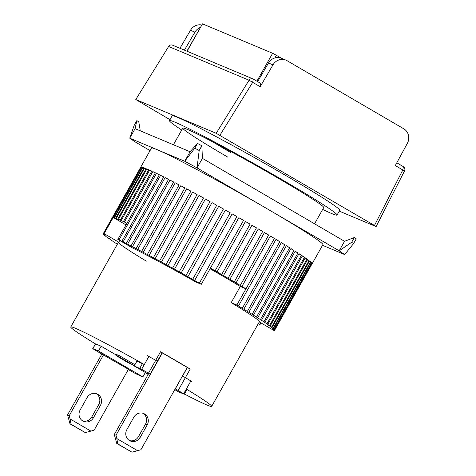 <?xml version="1.0" encoding="UTF-8"?>
<svg xmlns="http://www.w3.org/2000/svg" width="476" height="476" viewBox="0 0 476 476"><rect width="100%" height="100%" fill="white"/><g stroke="black" fill="none" stroke-linecap="round" stroke-linejoin="round"><path stroke-width="0.71" d="M337.056 215.045L339.739 210.291A96.188 4.028 -150.6 0 0 286.189 175.763A96.188 4.028 -150.6 0 0 172.145 115.852L169.462 120.612A96.188 4.028 29.4 0 1 283.506 180.523A96.188 4.028 29.4 0 1 337.056 215.045A96.188 4.028 29.4 0 1 322.657 209.434M314.553 223.809L323.728 207.536A80.884 3.386 -150.6 0 0 278.692 178.5A80.884 3.386 -150.6 0 0 182.796 128.121A80.884 3.386 -150.6 0 0 227.825 157.151M212.897 141.949A80.884 3.386 -150.6 0 0 230.509 152.397M181.725 130.019A96.188 4.028 29.4 0 1 169.462 120.612M98.455 350.973L92.879 348.628L95.557 343.874L101.138 346.213L98.455 350.973L142.871 376.891L145.358 372.482M128.3 369.519L128.597 369.691A80.884 3.386 29.4 0 0 135.434 373.571L142.871 376.891M92.879 348.628L93.433 349.063A80.884 3.386 29.4 0 0 98.925 352.377L128.443 369.269M150.053 150.6L135.178 141.919L129.728 138.177L184.724 161.257L197.046 167.885L339.18 250.816L344.624 254.559L322.526 245.289M135.089 128.663L129.728 138.177L134.184 125.343L136.868 120.583L135.089 128.663L190.085 151.743L184.724 161.257L194.827 148.179L199.182 150.517L201.86 145.763L202.407 158.371L344.541 241.302L354.328 237.536L351.645 242.29L353.573 243.611L344.624 254.559M199.182 150.517L197.046 167.885L202.407 158.371M344.541 241.302L339.18 250.816L351.645 242.29M190.085 151.743L197.504 143.419L194.827 148.179M201.86 145.763L197.504 143.419M140.277 130.84L138.79 121.904L136.868 120.583M353.573 243.611L356.25 238.857L354.328 237.536M135.779 99.544L168.623 46.481L249.049 80.23L216.205 133.292L135.779 99.544L169.991 119.672M216.205 133.292L374.469 225.475L376.105 226.6L339.263 211.136M201.651 24.978A10.93 10.276 112.8 0 0 190.477 30.274L179.946 48.266M376.105 226.6L404.517 170.949L395.3 165.571L407.367 143.312A10.93 10.276 112.8 0 0 403.755 128.782L287.117 60.72A10.93 10.276 112.8 0 0 285.981 60.154A10.93 10.276 112.8 0 0 272.962 64.885L260.182 86.727L252.673 82.342L219.9 135.285M374.469 225.475L402.815 169.956L403.392 166.665A3.278 3.082 -67.2 0 1 404.517 170.949M249.049 80.23A3.278 3.082 -67.2 0 1 253.25 79.058L252.673 82.342L249.049 80.23M252.911 78.885L172.479 45.137A3.278 3.082 112.8 0 0 168.623 46.481M190.477 30.274L194.946 32.148L184.408 50.141M194.946 32.148A10.93 10.276 -67.2 0 1 200.253 27.459M285.981 60.154L281.512 58.28A10.93 10.276 112.8 0 0 268.5 63.011L272.962 64.885M403.392 166.665L396.794 162.816M260.182 86.727L260.806 83.467L253.25 79.058M257.617 81.604L268.5 63.011M187.068 51.253L202.508 23.854L272.623 53.276L256.897 81.188M274.795 57.971L276.318 55.27L281.417 58.239M202.508 23.854L186.884 51.182M276.318 55.27L272.623 53.276M129.531 440.586A8.199 7.705 112.8 0 0 130.376 441.008A8.199 7.705 112.8 0 0 140.212 437.337L147.185 424.967A8.199 7.705 112.8 0 0 143.692 413.525A8.199 7.705 112.8 0 0 133.857 417.196L126.89 429.56A8.199 7.705 112.8 0 0 129.531 440.586A8.199 7.705 112.8 0 0 138.492 436.617L140.212 437.337M137.665 450.73L116.822 438.563L116.019 435.231L162.393 352.936L187.264 367.448L140.896 449.749L132.007 452.2L117.792 443.906L116.822 438.563M132.007 452.2L116.757 443.471L114.299 434.511L116.019 435.231M116.757 443.471L117.792 443.906M114.299 434.511L148.631 373.589M147.185 424.967L145.466 424.247L138.492 436.617M145.466 424.247A8.199 7.705 112.8 0 0 142.812 413.216M148.613 373.618L150.113 374.195L148.476 373.172L155.717 360.326A80.884 3.386 -150.6 0 0 148.875 356.447L147.013 355.465M187.252 367.478L190.216 369.078A80.884 3.386 -150.6 0 0 176.031 360.695A80.884 3.386 -150.6 0 0 160.537 351.764L155.717 360.326L157.348 361.355L155.717 360.326A80.884 3.386 -150.6 0 0 148.875 356.447L141.64 369.293A80.884 3.386 29.4 0 1 148.476 373.172M191.56 381.419L190.876 380.955A80.884 3.386 -150.6 0 0 185.39 377.641L178.149 390.487L175.186 388.886M178.149 390.487A80.884 3.386 29.4 0 1 183.635 393.795L190.876 380.955A80.884 3.386 -150.6 0 0 185.39 377.641L182.427 376.04L175.305 388.934M174.763 389.642L178.619 391.891L184.325 394.265L186.907 389.416M95.408 343.874A80.884 3.386 -150.6 0 1 70.751 326.964A80.884 3.386 -150.6 0 1 144.317 364.533L136.88 361.213L134.202 365.973L148.292 374.195M141.64 369.293L134.202 365.973M183.635 393.795L184.325 394.265M146.346 261.157A80.884 3.386 29.4 0 1 118.464 242.29A80.884 3.386 29.4 0 1 118.762 242.183L119.72 240.487M126.872 223.393L124.414 222.012L152.826 171.586A98.371 4.117 29.4 0 1 155.378 172.8L117.852 239.398L132.512 247.948A80.884 3.386 29.4 0 1 195.648 281.905L201.318 284.285L238.845 217.687A98.371 4.117 29.4 0 1 243.539 220.37L215.122 270.79A98.371 4.117 29.4 0 1 217.05 271.897L245.461 221.477A98.371 4.117 29.4 0 1 250.073 224.131L221.661 274.557L217.05 271.897M210.071 268.756A80.884 3.386 29.4 0 1 223.476 276.496A80.884 3.386 29.4 0 1 240.297 286.469L231.181 302.641A80.884 3.386 29.4 0 1 259.396 321.705A80.884 3.386 29.4 0 1 259.093 321.812M140.729 167.189A98.371 4.117 29.4 0 1 140.753 167.106L151.475 148.078A98.371 4.117 29.4 0 1 268.113 209.351A98.371 4.117 29.4 0 1 322.883 244.658L312.161 263.686A98.371 4.117 29.4 0 1 312.101 263.752L274.575 330.35A98.371 4.117 29.4 0 1 274.468 330.398L271.891 329.077L274.015 330.409A98.371 4.117 29.4 0 1 273.754 330.368L259.277 321.919M228.058 278.27L223.434 275.622L251.965 225.225A98.371 4.117 29.4 0 1 256.469 227.843L228.058 278.27A98.371 4.117 29.4 0 1 228.974 278.805A98.371 4.117 29.4 0 1 229.89 279.341L258.307 228.914A98.371 4.117 29.4 0 1 262.675 231.473L234.263 281.899A98.371 4.117 29.4 0 1 236.036 282.946L264.454 232.52A98.371 4.117 29.4 0 1 268.66 235.007L240.249 285.433A98.371 4.117 29.4 0 1 241.951 286.445L270.362 236.025A98.371 4.117 29.4 0 1 274.384 238.422L236.858 305.021A98.371 4.117 29.4 0 1 238.476 305.997L276.003 239.398A98.371 4.117 29.4 0 1 279.811 241.695L242.29 308.293A98.371 4.117 29.4 0 1 243.813 309.221L281.34 242.623A98.371 4.117 29.4 0 1 284.916 244.801L247.389 311.405A98.371 4.117 29.4 0 1 248.811 312.28L286.338 245.681A98.371 4.117 29.4 0 1 289.652 247.734L252.125 314.333A98.371 4.117 29.4 0 1 253.44 315.148L290.967 248.549A98.371 4.117 29.4 0 1 294.001 250.459L256.475 317.058A98.371 4.117 29.4 0 1 257.671 317.819L295.197 251.221A98.371 4.117 29.4 0 1 297.934 252.97L260.408 319.575A98.371 4.117 29.4 0 1 261.479 320.265L299.005 253.666A98.371 4.117 29.4 0 1 301.427 255.255L263.9 321.853A98.371 4.117 29.4 0 1 264.84 322.472L302.361 255.874A98.371 4.117 29.4 0 1 304.462 257.29L266.935 323.888A98.371 4.117 29.4 0 1 267.726 324.436L305.253 257.837A98.371 4.117 29.4 0 1 307.008 259.063L269.481 325.661A98.371 4.117 29.4 0 1 270.136 326.131L307.663 259.533A98.371 4.117 29.4 0 1 309.061 260.574L271.534 327.173A98.371 4.117 29.4 0 1 272.04 327.559L309.567 260.961A98.371 4.117 29.4 0 1 310.608 261.8L273.081 328.398A98.371 4.117 29.4 0 1 273.432 328.708L310.959 262.109A98.371 4.117 29.4 0 1 311.631 262.746L274.105 329.344A98.371 4.117 29.4 0 1 274.301 329.565L311.828 262.966A98.371 4.117 29.4 0 1 312.131 263.395L274.604 329.993A98.371 4.117 29.4 0 1 274.652 330.13L312.173 263.531A98.371 4.117 29.4 0 1 312.161 263.686M260.961 322.901L260.003 324.596A98.371 4.117 29.4 0 1 258.885 324.055L258.272 323.692M124.414 222.012A98.371 4.117 -150.6 0 0 123.427 221.548L121.196 220.525A98.371 4.117 -150.6 0 0 120.345 220.144L118.453 219.323A98.371 4.117 -150.6 0 0 117.745 219.025L119.321 220.037L116.198 218.407L144.615 167.98L146.049 168.79M116.198 218.407A98.371 4.117 -150.6 0 0 115.632 218.192L117.394 219.311L114.448 217.782L142.865 167.356L143.936 167.963M114.448 217.782A98.371 4.117 -150.6 0 0 114.038 217.657L115.971 218.877L113.228 217.461L104.101 233.627L141.628 167.028L142.336 167.427M140.92 166.999A98.371 4.117 29.4 0 1 141.366 166.987L103.839 233.585L105.964 234.912L103.393 233.597L140.92 166.999L141.253 167.189M140.753 167.106A98.371 4.117 29.4 0 1 140.813 167.046L103.286 233.645L105.595 235.079L103.322 233.662M103.209 233.865A98.371 4.117 29.4 0 0 103.256 234.002L103.667 234.234M103.554 234.43A98.371 4.117 29.4 0 0 103.756 234.65L104.536 235.09M104.428 235.287A98.371 4.117 29.4 0 0 104.779 235.59L105.928 236.239M107.725 237.863L109.373 238.666L107.725 237.863A98.371 4.117 29.4 0 0 108.373 238.327L110.23 239.374M110.129 239.559A98.371 4.117 29.4 0 0 110.926 240.106L113.121 241.344M117.376 244.224L116.477 243.563M113.02 241.522A98.371 4.117 29.4 0 0 113.954 242.141L117.411 244.158M260.003 324.596L260.949 322.895M258.319 323.615L259.991 324.59M236.858 305.021L245.967 288.843L241.951 286.445M231.181 302.641L236.852 305.021M274.575 330.35L272.266 328.916L274.652 330.13M274.604 329.993L272.105 328.458L274.301 329.565M274.105 329.344L271.421 327.702L273.432 328.708M273.081 328.398L270.213 326.655L272.04 327.559M271.534 327.173L268.488 325.328L270.136 326.131M269.481 325.661L267.726 324.436M266.935 323.888L264.84 322.472M263.9 321.853L261.479 320.265M260.408 319.575L257.671 317.819M256.475 317.058L253.44 315.148M252.125 314.333L248.811 312.28M247.389 311.405L243.813 309.221M242.29 308.293L238.476 305.997M240.297 286.469L245.967 288.843M215.122 270.79L210.416 268.137M240.249 285.433L236.036 282.946M234.263 281.899L229.89 279.341M221.661 274.557A98.371 4.117 29.4 0 1 223.547 275.652M199.367 283.172L194.619 280.489L232.151 213.885A98.371 4.117 29.4 0 1 236.893 216.574L199.367 283.172A98.371 4.117 29.4 0 1 201.318 284.285M194.619 280.489L194.625 280.483A98.371 4.117 29.4 0 0 192.661 279.37L187.895 276.693L225.422 210.089A98.371 4.117 29.4 0 1 230.188 212.772L192.661 279.37M185.926 275.586L181.172 272.932L218.698 206.328A98.371 4.117 29.4 0 1 223.452 208.988L185.926 275.586A98.371 4.117 29.4 0 1 187.895 276.693M179.214 271.838L174.502 269.226L212.028 202.627A98.371 4.117 29.4 0 1 216.741 205.239L179.214 271.838A98.371 4.117 29.4 0 1 181.172 272.932M172.562 268.155L167.915 265.602L205.442 199.004A98.371 4.117 29.4 0 1 210.089 201.556L172.562 268.155A98.371 4.117 29.4 0 1 174.502 269.226M166.011 264.555L161.459 262.074L198.986 195.475A98.371 4.117 29.4 0 1 203.538 197.956L166.011 264.555A98.371 4.117 29.4 0 1 167.915 265.602M159.597 261.068L155.17 258.676L192.697 192.078A98.371 4.117 29.4 0 1 197.124 194.47L159.597 261.068A98.371 4.117 29.4 0 1 161.459 262.074M153.367 257.706L149.095 255.416L186.622 188.817A98.371 4.117 29.4 0 1 190.894 191.108L153.367 257.706A98.371 4.117 29.4 0 1 155.17 258.676M147.358 254.493L143.258 252.322L180.785 185.723A98.371 4.117 29.4 0 1 184.884 187.895L147.358 254.493A98.371 4.117 29.4 0 1 149.095 255.416M141.604 251.453L137.707 249.412L175.233 182.814A98.371 4.117 29.4 0 1 179.131 184.855L141.604 251.453A98.371 4.117 29.4 0 1 143.258 252.322M136.142 248.597L132.471 246.705L169.997 180.101A98.371 4.117 29.4 0 1 173.669 181.999L136.142 248.597A98.371 4.117 29.4 0 1 137.707 249.412M131.007 245.949L127.586 244.212L165.112 177.613A98.371 4.117 29.4 0 1 168.534 179.351L131.007 245.949A98.371 4.117 29.4 0 1 132.471 246.705M126.223 243.522L123.076 241.951L160.602 175.352A98.371 4.117 29.4 0 1 163.75 176.923L126.223 243.522A98.371 4.117 29.4 0 1 127.586 244.212M121.832 241.338L118.976 239.94L156.503 173.341A98.371 4.117 29.4 0 1 159.359 174.734L121.832 241.338A98.371 4.117 29.4 0 1 123.076 241.951M117.852 239.398A98.371 4.117 29.4 0 1 118.976 239.94M113.228 217.461L126.009 224.916M118.762 242.183L104.119 233.633M107.85 237.685L106.321 236.822A98.371 4.117 29.4 0 1 105.821 236.435M117.31 244.331A98.371 4.117 29.4 0 1 116.382 243.73M141.628 167.028A98.371 4.117 29.4 0 1 142.449 167.231L114.038 217.657M142.865 167.356A98.371 4.117 29.4 0 1 144.049 167.766L115.632 218.192M144.615 167.98A98.371 4.117 29.4 0 1 146.156 168.599L117.745 219.025M118.453 219.323L146.864 168.897A98.371 4.117 29.4 0 1 148.756 169.724L120.345 220.144M121.196 220.525L149.613 170.105A98.371 4.117 29.4 0 1 151.838 171.122L123.427 221.548M251.929 225.285L256.469 227.843M245.438 221.518L250.073 224.131M238.833 217.71L243.539 220.37M232.145 213.897L236.893 216.574M225.422 210.089L230.188 212.772M218.698 206.328L223.446 209M212.028 202.627L216.723 205.269M205.442 199.004L210.065 201.604M198.986 195.475L203.502 198.022M192.697 192.078L197.082 194.541M186.622 188.817L190.846 191.197M180.785 185.723L184.825 187.996M175.233 182.814L179.065 184.968M169.997 180.101L173.597 182.13M165.112 177.613L168.456 179.494M160.602 175.352L163.667 177.078M156.503 173.341L159.27 174.894M152.826 171.586L155.283 172.966M149.613 170.105L151.737 171.3M146.864 168.897L148.655 169.902M311.72 263.163L312.131 263.395M310.846 262.306L311.631 262.746M309.459 261.151L310.608 261.8M307.555 259.723L309.061 260.574M305.152 258.016L307.008 259.063M302.266 256.052L304.462 257.29M298.91 253.833L301.427 255.255M295.108 251.376L297.934 252.97M290.884 248.698L294.001 250.459M286.26 245.818L289.652 247.734M281.268 242.748L284.916 244.801M275.943 239.511L279.811 241.695M270.308 236.12L274.384 238.422M264.406 232.609L268.66 235.007M258.266 228.986L262.675 231.473M190.876 380.955L186.318 389.041A80.884 3.386 29.4 0 1 211.683 406.379A80.884 3.386 29.4 0 1 184.444 394.045M148.149 374.439A80.884 3.386 29.4 0 1 145.186 372.785M144.317 364.533L148.875 356.447M92.749 348.593L95.557 343.874M101.138 346.213L116.233 355.019M186.318 389.041L187.003 389.511M116.596 354.519L115.96 355.507L116.596 354.519L118.697 355.501M134.363 365.681L118.203 356.375L118.744 355.423L119.458 355.721L134.898 364.729M190.216 369.078L185.39 377.641L182.54 376.088L187.365 367.526M115.96 355.507L126.913 362.04L132.185 364.533M131.953 364.461L131.305 364.015M131.293 364.033L134.315 365.77M118.923 356.673L119.458 355.721M118.203 356.375L119.964 357.399M119.952 357.416L118.75 356.691M118.72 356.744L117.965 356.345L118.5 355.399M117.965 356.345L116.917 355.834L117.453 354.882M116.917 355.834L116.055 355.471M160.537 351.764L162.173 352.787L157.223 361.314M121.196 358.636L118.607 357.006L121.701 358.458L129.775 363.242L121.196 358.636L121.392 358.291M124.254 359.904L124.034 360.29M125.801 360.808L125.593 361.177M127.485 361.79L127.3 362.123M82.788 420.968A8.199 7.705 112.8 0 0 83.633 421.391A8.199 7.705 112.8 0 0 93.469 417.72L100.436 405.356A8.199 7.705 112.8 0 0 96.949 393.908A8.199 7.705 112.8 0 0 87.114 397.579L80.146 409.949A8.199 7.705 112.8 0 0 82.788 420.968A8.199 7.705 112.8 0 0 91.749 417L93.469 417.72M128.46 369.239L94.153 430.131L90.922 431.113L70.073 418.951L69.276 415.613L103.589 354.727M70.073 418.951L71.049 424.289L70.014 423.86L67.556 414.893L69.276 415.613M90.922 431.113L85.258 432.583L71.049 424.289M70.014 423.86L85.258 432.583M67.556 414.893L101.882 353.977M100.436 405.356L98.722 404.63L91.749 417M98.722 404.63A8.199 7.705 112.8 0 0 96.063 393.604M142.461 363.557L139.777 368.311M150.113 374.195L157.348 361.355M211.683 406.379L259.396 321.705M308.793 234.031L309.192 233.323M70.751 326.964L118.464 242.29M167.861 154.623L168.064 154.266M173.425 144.752L182.796 128.121"/></g></svg>
